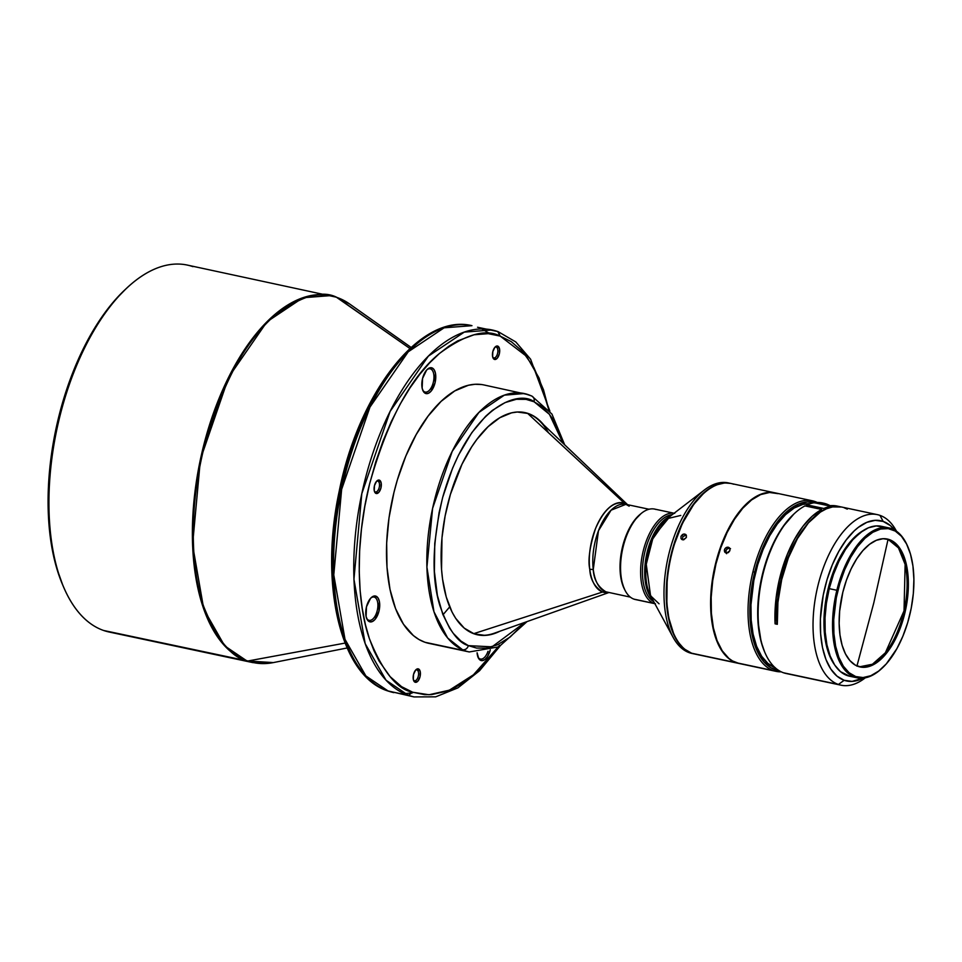 <?xml version="1.0" encoding="UTF-8"?>
<svg xmlns="http://www.w3.org/2000/svg" width="962" height="962" viewBox="0 0 962 962"><rect width="100%" height="100%" fill="white"/><g stroke="black" fill="none" stroke-linecap="round" stroke-linejoin="round"><path stroke-width="1.44" d="M627.26 504.701L625.913 504.328A44.913 22.354 102 0 0 601.515 523.785A44.913 22.354 102 0 0 593.265 569.516A44.913 22.354 102 0 0 605.868 591.81L630.338 597.113M624.747 589.742A44.913 22.354 -78 0 1 640.933 513.708L634.162 520.719L630.11 527.008L625.059 538.311L621.608 550.973L620.081 563.9L620.189 572.113L622.053 583.044L624.747 589.742M629.148 506.18L625.913 504.328L611.074 510.185L598.472 530.747L593.265 569.516L589.766 569.276C590.271 579.389 594.552 586.964 602.609 592.003L608.465 592.46A45.779 22.787 -78 0 1 602.609 592.003L473.665 633.693L602.609 592.003A45.779 22.787 -78 0 1 589.766 569.276A45.779 22.787 -78 0 1 598.773 521.5A45.779 22.787 -78 0 1 624.41 503.21L527.645 413.395A113.612 56.554 102 0 0 524.567 412.518A113.612 56.554 102 0 1 527.645 413.395L624.41 503.21A45.779 22.787 -78 0 1 627.176 504.593L624.41 503.21C613.684 500.901 604.064 509.319 595.562 528.487C589.73 546.416 587.794 560.016 589.766 569.276L593.265 569.516C593.758 579.437 597.955 586.868 605.868 591.81A44.913 22.354 102 0 0 607.214 592.183M447.522 505.026A113.612 56.554 -78 0 1 524.915 412.59A113.612 56.554 -78 0 1 543.783 424.939L538.275 419.3L533.453 415.897L528.318 413.54L517.315 412.013L511.556 412.854L499.795 417.736L488.083 426.695L476.887 439.369L471.608 446.969L461.964 464.285L450.432 494.312L445.129 515.909L441.979 537.806L441.546 569.384L442.556 579.16L446.248 597.017L452.056 612.06L455.687 618.338L464.225 628.114L474.194 633.874L485.197 635.401L490.957 634.559L499.867 631.24A113.612 56.554 -78 0 1 477.597 634.824A113.612 56.554 -78 0 1 447.522 505.026M548.436 432.696A113.612 56.554 102 0 0 527.645 413.395A113.612 56.554 102 0 1 539.381 420.743L627.573 504.677M465.307 650.853A132.107 65.753 -78 0 1 462.566 649.771A132.107 65.753 -78 0 1 434.006 502.188A132.107 65.753 -78 0 1 524.278 393.542A132.107 65.753 -78 0 1 528.234 394.648A132.107 65.753 -78 0 1 530.964 395.731L524.278 393.542L504.353 395.154L478.932 412.421L452.2 451.406L432.599 508.369L426.912 567.135L433.982 611.808L447.655 638.01L462.566 649.771C465.367 650.023 467.316 648.653 468.422 645.646C457.804 642.7 448.28 629.316 439.838 605.495C431.325 577.946 432.263 541.919 442.676 497.438C467.772 407.539 518.265 389.189 534.078 401.767C534.619 398.641 533.585 396.633 530.964 395.731C533.585 396.633 534.619 398.641 534.078 401.767L549.434 414.345L563.047 443.266L559.728 433.14L552.885 419.264L549.17 414.009L541.57 406.337L534.078 401.767L526.022 399.362L516.366 399.29L505.098 402.585L492.364 410.389L485.606 416.318L471.789 432.684L458.549 455.05L452.561 468.229L442.676 497.438L439.045 512.818L434.752 543.398L434.403 571.536L437.385 595.43L442.773 614.273L449.627 628.15L453.33 633.417L460.93 641.077L468.422 645.646C467.316 648.653 465.367 650.023 462.566 649.771A132.107 65.753 102 0 0 465.307 650.853L424.963 642.267L469.264 651.959A132.107 65.753 -78 0 1 465.307 650.853M528.234 394.648L483.934 384.956A132.107 65.753 102 0 0 393.001 496.452A132.107 65.753 102 0 0 424.963 642.267L428.992 643.386M375.264 491.931A5.544 2.766 102 0 0 379.208 487.469A5.544 2.766 102 0 0 377.91 481.18L379.341 480.134A6.866 3.415 -78 0 1 380.952 487.926A6.866 3.415 -78 0 1 376.07 493.458L375.264 491.931A5.544 2.766 -78 0 1 374.374 491.197A5.544 2.766 102 0 0 375.264 491.931L376.07 493.458A6.866 3.415 -78 0 1 374.615 491.883A6.866 3.415 -78 0 1 376.96 480.88A6.866 3.415 -78 0 1 379.341 480.134L377.91 481.18A5.544 2.766 -78 0 1 379.256 487.301A5.544 2.766 -78 0 1 375.433 491.979A5.544 2.766 -78 0 1 375.264 491.931M414.333 680.723A5.544 2.766 102 0 0 418.278 676.25A5.544 2.766 102 0 0 416.979 669.961L418.41 668.915A6.866 3.415 -78 0 1 420.033 676.707A6.866 3.415 -78 0 1 415.139 682.238L414.333 680.723A5.544 2.766 -78 0 1 413.444 679.978A5.544 2.766 102 0 0 414.333 680.723L415.139 682.238A6.866 3.415 -78 0 1 413.684 680.675A6.866 3.415 -78 0 1 416.029 669.66A6.866 3.415 -78 0 1 418.41 668.915L416.979 669.961A5.544 2.766 -78 0 1 418.326 676.082A5.544 2.766 -78 0 1 414.502 680.759A5.544 2.766 -78 0 1 414.333 680.723M493.626 357.888A5.544 2.766 102 0 0 497.57 353.427A5.544 2.766 102 0 0 496.272 347.138L497.715 346.092A6.866 3.415 -78 0 1 499.326 353.884A6.866 3.415 -78 0 1 494.432 359.415L493.626 357.888A5.544 2.766 -78 0 1 492.736 357.155A5.544 2.766 102 0 0 493.626 357.888L494.432 359.415A6.866 3.415 -78 0 1 492.977 357.84A6.866 3.415 -78 0 1 495.322 346.837A6.866 3.415 -78 0 1 497.715 346.092L496.272 347.138A5.544 2.766 -78 0 1 497.619 353.258A5.544 2.766 -78 0 1 493.795 357.936A5.544 2.766 -78 0 1 493.626 357.888M480.098 658.946A11.893 5.916 102 0 0 488.011 651.25A11.893 5.916 -78 0 1 480.459 659.042A11.893 5.916 -78 0 1 480.098 658.946A11.893 5.916 -78 0 1 477.861 656.793A11.893 5.916 102 0 0 480.098 658.946L480.904 660.461L480.098 658.946M490.091 650.625A13.215 6.578 -78 0 1 480.904 660.461A13.215 6.578 -78 0 1 478.114 657.455A13.215 6.578 -78 0 1 477.104 652.777L478.751 658.657L482.19 660.641L484.908 659.511L487.506 656.577L490.307 649.831M424.843 391.967A11.893 5.916 102 0 0 433.297 382.395A11.893 5.916 102 0 0 430.507 368.903L431.95 367.869A13.215 6.578 -78 0 1 435.04 382.852A13.215 6.578 -78 0 1 425.649 393.482L424.843 391.967A11.893 5.916 -78 0 1 422.595 389.814A11.893 5.916 102 0 0 424.843 391.967L425.649 393.482A13.215 6.578 -78 0 1 422.859 390.464A13.215 6.578 -78 0 1 427.356 369.312A13.215 6.578 -78 0 1 431.95 367.869L430.507 368.903A11.893 5.916 -78 0 1 433.381 382.034A11.893 5.916 -78 0 1 425.204 392.063A11.893 5.916 -78 0 1 424.843 391.967M368.771 620.237A11.893 5.916 102 0 0 377.236 610.666A11.893 5.916 102 0 0 374.434 597.174L375.877 596.139A13.215 6.578 -78 0 1 378.98 611.123A13.215 6.578 -78 0 1 369.588 621.753L368.771 620.237A11.893 5.916 -78 0 1 366.534 618.085A11.893 5.916 102 0 0 368.771 620.237L369.588 621.753A13.215 6.578 -78 0 1 366.787 618.746A13.215 6.578 -78 0 1 371.296 597.582A13.215 6.578 -78 0 1 375.877 596.139L374.434 597.174A11.893 5.916 -78 0 1 377.32 610.305A11.893 5.916 -78 0 1 369.131 620.334A11.893 5.916 -78 0 1 368.771 620.237M429.786 368.747L430.507 368.903L429.786 368.747M373.713 597.029L374.434 597.174L373.713 597.029M388.215 691.065L408.381 695.358A187.59 93.374 -78 0 1 362.999 488.287A187.59 93.374 -78 0 1 492.123 329.966A187.59 93.374 -78 0 1 497.751 331.541L492.123 329.966L464.285 332.106L428.403 356.096L390.139 411.387L361.808 493.662L353.944 579.22L365.175 643.65L386.039 680.218L408.381 695.358L388.215 691.065L365.861 675.913L345.009 639.357L333.778 574.927L341.642 489.369L369.961 407.094L408.237 351.803L444.119 327.814L471.957 325.673A187.59 93.374 102 0 0 342.833 483.994A187.59 93.374 102 0 0 388.215 691.065A187.59 93.374 102 0 0 393.831 692.628L388.215 691.065M486.351 329.112L477.573 327.248L486.351 329.112M247.811 661.014L345.057 643.085L247.811 661.014C231.806 658.08 217.063 639.802 203.559 606.168C191.378 571.656 188.311 510.016 203.812 448.436C221.994 383.802 245.719 339.442 274.988 315.356C301.587 295.671 322.282 289.718 337.097 297.498A187.434 93.29 102 0 0 203.812 448.436A187.434 93.29 102 0 0 247.811 661.014L247.006 661.002A187.59 93.374 -78 0 1 201.623 453.932A187.59 93.374 -78 0 1 330.748 295.611A187.59 93.374 -78 0 1 336.375 297.186L330.748 295.611L302.91 297.751L267.027 321.741L228.764 377.032L200.433 459.307L192.568 544.865L203.8 609.295L224.663 645.851L247.006 661.002L103.559 630.459L247.811 661.014A187.434 93.29 102 0 0 273.352 662.59L247.811 661.014M337.097 297.498L349.687 304.028A187.434 93.29 102 0 0 337.097 297.498L409.92 348.509L336.375 297.186M411.099 347.426L349.687 304.028L336.604 297.246L187.301 265.079A187.59 93.374 102 0 0 58.177 423.4A187.59 93.374 102 0 0 103.559 630.459A187.59 93.374 -78 0 1 63.841 587.65A187.59 93.374 -78 0 1 127.826 287.133A187.59 93.374 -78 0 1 192.929 266.642M127.826 287.133L125.866 288.937A184.945 92.063 102 0 0 62.795 585.209L63.841 587.65M674.723 513.371L654.665 509.09A46.236 23.016 102 0 0 622.835 548.124A46.236 23.016 102 0 0 634.018 599.158A46.236 23.016 -78 0 1 624.23 588.6A46.236 23.016 -78 0 1 639.995 514.538A46.236 23.016 -78 0 1 656.048 509.487M639.995 514.538L639.021 515.428A44.913 22.354 102 0 0 623.701 587.385L624.23 588.6M654.076 603.427A46.236 23.016 -78 0 1 642.748 553.006A46.236 23.016 -78 0 1 674.097 513.251A46.236 23.016 102 0 0 642.748 553.006A46.236 23.016 102 0 0 654.076 603.427L654.076 603.427A46.236 23.016 102 0 0 654.845 603.667A46.236 23.016 -78 0 1 654.076 603.427L634.018 599.158L654.076 603.427M653.727 601.587A44.913 22.354 -78 0 1 644.348 554.172A44.913 22.354 -78 0 1 672.222 514.694A44.913 22.354 102 0 0 644.348 554.172A44.913 22.354 102 0 0 653.727 601.587M680.783 515.428L666.955 518.734A45.575 22.679 102 0 0 652.705 539.021A2.646 0.83 23 0 1 651.478 539.009L644.829 567.327L645.983 585.425L652.513 599.35A44.913 22.354 -78 0 1 651.478 539.009A44.913 22.354 -78 0 1 670.201 516.245L651.478 539.009A2.646 0.83 -157 0 0 652.705 539.021A45.575 22.679 102 0 0 650.552 595.743L659.078 603.811M730.543 483.381A87.193 43.398 -78 0 1 730.759 483.429L724.711 482.936L715.788 485.052L706.745 490.392L697.907 498.737L689.634 509.764L682.238 523.051L675.997 538.107L671.151 554.316L667.893 571.091L666.341 587.77L666.558 603.715L668.542 618.301L672.21 630.988L677.416 641.281L683.97 648.785L691.618 653.21A87.193 43.398 -78 0 0 694.227 653.932A87.193 43.398 -78 0 0 694.456 653.98L691.618 653.21A87.193 43.398 -78 0 1 670.526 556.962A87.193 43.398 -78 0 1 730.543 483.381L728.294 482.9A87.193 43.398 102 0 0 668.277 556.493A87.193 43.398 102 0 0 689.381 652.729A87.193 43.398 -78 0 1 673.075 637.289A87.193 43.398 -78 0 1 704.437 489.971A87.193 43.398 -78 0 1 729.412 483.164M774.915 492.833A87.193 43.398 -78 0 1 775.144 492.881A87.193 43.398 102 0 0 714.958 566.185A87.193 43.398 102 0 0 735.99 662.65L692.063 653.306L735.99 662.65A87.193 43.398 -78 0 1 714.898 566.414A87.193 43.398 -78 0 1 774.915 492.833L730.988 483.477A87.193 43.398 102 0 0 670.971 557.058A87.193 43.398 102 0 0 692.063 653.306A87.193 43.398 -78 0 1 673.604 633.405A87.193 43.398 -78 0 1 703.342 493.734A87.193 43.398 -78 0 1 733.597 484.199M703.15 493.915A86.664 43.134 102 0 0 702.945 494.095A86.664 43.134 102 0 0 673.388 632.912A86.664 43.134 102 0 0 673.496 633.164M683.176 539.85L681.024 538.528L680.988 536.315L682.551 534.463L684.776 534.042L686.351 535.281L686.375 537.469L683.176 539.85M735.99 662.65L735.99 662.65A87.193 43.398 102 0 0 738.828 663.431A87.193 43.398 -78 0 1 738.612 663.383A87.193 43.398 -78 0 1 735.99 662.65M683.669 534.03L686.086 535.269L682.924 536.495L682.335 539.754L682.924 536.495L686.086 535.269L684.776 534.042L686.351 535.281L686.375 537.469L683.741 539.79L681.024 538.528L680.988 536.315L683.669 534.03M681.673 539.345L681.024 538.528M773.424 670.622A87.193 43.398 -78 0 1 752.957 571.741A87.193 43.398 -78 0 1 812.349 500.793A87.193 43.398 -78 0 1 814.958 501.527A87.193 43.398 102 0 0 752.957 571.741A87.193 43.398 102 0 0 773.424 670.622A87.193 43.398 102 0 0 781.204 671.825A87.193 43.398 -78 0 1 776.033 671.356A87.193 43.398 -78 0 1 773.424 670.622L736.447 662.746L773.424 670.622M812.349 500.793L775.372 492.917A87.193 43.398 102 0 0 715.355 566.51A87.193 43.398 102 0 0 736.447 662.746A87.193 43.398 102 0 0 739.056 663.479L776.033 671.356M726.743 553.102L724.578 551.767L724.494 549.518L726.021 547.631L728.234 547.186L729.821 548.436L729.881 550.673L726.743 553.102M814.646 502.693A85.871 42.737 -78 0 0 754.701 572.198L751.49 588.708L749.963 605.134L750.949 628.222L753.739 641.726L758.128 653.09L763.948 661.892L770.983 667.796L778.943 670.562A85.871 42.737 -78 0 1 754.701 572.198L752.957 571.741L754.701 572.198L759.475 556.216L765.62 541.402L772.907 528.306L781.06 517.448L789.754 509.235L798.664 503.98L807.455 501.887L815.764 503.042M730.086 548.448L728.234 547.186L729.821 548.436L729.881 550.673L728.378 552.585L726.202 553.042L724.314 550.685L725.095 548.448L727.116 547.186L729.581 548.28L727.368 548.725L725.853 550.613L726.599 553.691M725.228 552.585L724.578 551.767M788.804 673.893A87.193 43.398 -78 0 1 783.513 672.775L838.419 684.463A87.193 43.398 -78 0 1 817.327 588.215A87.193 43.398 -78 0 1 877.344 514.634L841.485 506.998A87.193 43.398 102 0 0 777.32 624.314L775.083 623.833L776.803 623.003L777.741 597.883L782.924 572.162L791.822 548.364L799.41 534.728L805.807 526.034A83.971 41.799 102 0 0 776.803 623.003L775.083 623.833A87.193 43.398 -78 0 1 821.764 509.475L804.953 505.904A87.193 43.398 102 0 0 758.14 610.377L757.719 609.8A85.871 42.737 102 0 0 764.525 651.659A85.871 42.737 102 0 0 764.79 652.26M775.312 667.736L767.953 663.479L761.639 656.252L756.625 646.344L753.09 634.126L751.178 620.069L750.973 604.713L753.835 580.555L757.755 564.586L763.119 549.458L769.72 535.75L777.308 523.977L785.581 514.61L794.227 507.996L802.921 504.389L809.956 503.775A83.971 41.799 102 0 0 754.436 577.609A83.971 41.799 102 0 0 775.071 667.652M877.344 514.634A87.193 43.398 -78 0 1 879.953 515.367L883.188 521.44L875.252 520.346L866.87 522.33L858.381 527.344L854.184 530.928L846.103 540.067L838.708 551.551L832.274 564.922L827.043 579.677L823.219 595.25L820.418 618.819L820.634 633.79L822.486 647.51L825.937 659.427L830.831 669.095L836.988 676.142L844.167 680.29A81.902 40.765 -78 0 0 863.167 678.138L852.091 681.397L844.167 680.29L838.419 684.463L783.513 672.775A87.193 43.398 -78 0 1 765.055 652.873A87.193 43.398 -78 0 1 758.14 610.377A87.193 43.398 102 0 0 783.513 672.775A87.193 43.398 102 0 0 786.122 673.496L841.041 685.197A87.193 43.398 -78 0 1 838.419 684.463L844.167 680.29A81.902 40.765 -78 0 1 824.939 587.397A81.902 40.765 -78 0 1 883.188 521.44L879.953 515.367A87.193 43.398 102 0 0 817.953 585.581A87.193 43.398 102 0 0 838.419 684.463A87.193 43.398 102 0 0 865.307 677.813A87.193 43.398 -78 0 1 841.041 685.197M839.249 506.517L837 506.048A87.193 43.398 102 0 0 828.931 505.832L815.487 502.97A87.193 43.398 -78 0 1 823.556 503.186L822.438 502.946A87.193 43.398 102 0 0 807.046 504.894L823.857 508.477A87.193 43.398 -78 0 1 839.249 506.517A87.193 43.398 -78 0 1 840.355 506.794L833.104 506.096L828.522 506.842L823.857 508.477L823.821 510.052L823.857 508.477L807.046 504.894A87.193 43.398 -78 0 1 822.991 503.066M823.556 503.186A87.193 43.398 -78 0 1 826.166 503.908L820.947 502.789L815.487 502.97L828.931 505.832L837.084 506.06M862.926 530.747A75.036 37.35 102 0 0 827.14 593.085A75.036 37.35 102 0 0 834.427 664.598L829.1 654.509L824.903 637.493L824.049 617.315L826.611 595.718L832.358 574.567L840.8 555.687L851.214 540.692L862.926 530.747M889.044 527.934L881.42 526.31A76.623 38.143 102 0 0 829.232 588.648L836.856 590.271A76.623 38.143 -78 0 1 889.044 527.934A76.623 38.143 -78 0 1 891.341 528.571A76.623 38.143 -78 0 1 907.719 546.428A76.623 38.143 102 0 0 907.563 546.055A76.623 38.143 102 0 0 891.341 528.571L891.822 529.485A75.83 37.746 -78 0 1 907.875 546.789A75.83 37.746 -78 0 1 882.022 668.265A75.83 37.746 -78 0 1 855.699 676.551L849.049 672.703L843.349 666.173L838.816 657.226L835.629 646.187L833.91 633.501L833.717 619.636L836.303 597.811L839.838 583.393L844.684 569.732L850.648 557.359L857.503 546.729L864.97 538.263L872.787 532.287L880.639 529.028L888.215 528.619L895.249 531.06L901.454 536.267L906.589 544.047L910.473 554.088L912.938 566.005L913.9 579.352L913.323 593.602L911.218 608.212L907.683 622.63L902.837 636.291L896.873 648.677L886.351 663.828L878.667 671.079L870.802 675.721L863.046 677.561L855.699 676.551L854.833 677.176L855.699 676.551A75.83 37.746 -78 0 1 837.902 590.548A75.83 37.746 -78 0 1 891.822 529.485L891.341 528.571A76.623 38.143 102 0 0 836.856 590.271A76.623 38.143 102 0 0 854.833 677.176A76.623 38.143 102 0 0 881.432 668.806A76.623 38.143 102 0 0 881.721 668.53A76.623 38.143 -78 0 1 857.13 677.813A76.623 38.143 -78 0 1 854.833 677.176A76.623 38.143 -78 0 1 836.856 590.271L829.232 588.648A76.623 38.143 102 0 0 849.506 676.19L857.13 677.813M889.333 539.598A65.392 32.552 -78 0 1 905.158 611.784A65.392 32.552 -78 0 1 860.148 666.979A65.392 32.552 -78 0 1 858.188 666.426A65.392 32.552 -78 0 1 842.363 594.239A65.392 32.552 -78 0 1 887.373 539.057A65.392 32.552 -78 0 1 889.333 539.598L883.008 538.72L876.31 540.319L869.528 544.312L862.902 550.577L856.697 558.85L851.154 568.819L846.464 580.098L842.832 592.267L839.646 611.135L839.141 623.424L839.97 634.932L842.099 645.213L845.442 653.871L849.879 660.569L855.23 665.067L861.291 667.171L867.832 666.822L874.602 664.008L884.619 655.459L890.824 647.186L896.368 637.217L901.057 625.937L904.689 613.768L907.13 601.19L908.296 588.684L908.128 576.731L906.637 565.776L903.895 556.264L899.987 548.544L895.069 542.917L889.333 539.598M859.511 666.822A65.392 32.552 102 0 0 904.027 610.87A65.392 32.552 102 0 0 888.058 539.333A65.392 32.552 102 0 0 886.736 538.936A65.392 32.552 102 0 1 888.058 539.333L873.761 603.018L888.058 539.333L898.472 547.919L905.134 564.429L904.027 610.87L885.353 652.789L872.426 664.249L859.511 666.822M856.962 665.944L873.761 603.018L856.914 666.149M885.148 527.513L876.298 525.913L868.458 527.777L860.509 532.467L852.753 539.802L845.478 549.494L838.972 561.171L833.489 574.398L829.232 588.648L826.37 603.39L825.011 618.037L825.204 632.058L826.935 644.877L830.158 656.024L834.739 665.067L840.499 671.668L849.554 676.202M883.188 521.44L890.367 525.601L894.684 530.098A81.902 40.765 -78 0 0 883.188 521.44M825.697 505.146L827.344 504.353A87.193 43.398 102 0 0 826.166 503.908A87.193 43.398 -78 0 1 827.344 504.353L830.254 505.675L827.344 504.353L825.697 505.146M896.5 531.252A87.193 43.398 102 0 0 879.953 515.367A87.193 43.398 -78 0 1 896.5 531.252M764.562 651.731L761.122 641.702L757.948 621.175L758.092 601.815L761.724 577.404L766.089 561.483L775.18 539.646L782.587 527.236L793.854 514.057A85.871 42.737 102 0 0 757.719 609.8L758.14 610.377A87.193 43.398 -78 0 1 794.78 513.203A87.193 43.398 -78 0 1 804.953 505.904L821.764 509.475L821.728 511.243L821.764 509.475L812.181 516.245L802.993 526.286L794.588 539.177L787.325 554.34L779.268 579.918L776.13 597.775L775.083 623.833L777.32 624.314L777.921 602.344L781.685 579.665L788.359 557.876L797.486 538.492L808.417 522.859L820.382 512.097L826.502 508.778L832.563 506.926L841.582 507.022M805.903 505.916L807.046 504.894L805.903 505.916M847.281 509.126L844.095 507.732M730.531 548.713L729.04 548.22L726.875 549.086L725.709 551.202L726.226 553.318M729.184 547.631L729.821 548.436M817.267 502.477A87.193 43.398 102 0 0 814.958 501.527A87.193 43.398 -78 0 1 817.267 502.477M777.981 493.65L769.54 492.484L760.617 494.6L751.575 499.939L742.736 508.273L734.463 519.312L727.068 532.599L720.827 547.643L715.981 563.864L712.722 580.639L711.171 597.306L711.387 613.251L713.371 627.849L717.039 640.536L722.246 650.829L728.799 658.333L732.503 660.942L739.105 663.491M685.726 534.475L686.351 535.281M697.354 654.425A87.193 43.398 -78 0 1 692.063 653.306A87.193 43.398 102 0 0 694.672 654.028L738.612 663.383M702.981 494.059L693.794 504.328L682.419 523.328L673.616 546.236L669.576 562.71L667.171 579.413L666.834 603.499L668.806 618.001L673.424 632.984M693.109 653.667A87.193 43.398 -78 0 1 689.381 652.729A87.193 43.398 102 0 0 691.991 653.463L694.227 653.932M704.437 489.971L666.955 518.734L652.705 539.021L646.26 564.297L650.552 595.743L673.075 637.289M636.832 599.747A46.236 23.016 -78 0 1 634.018 599.158A46.236 23.016 102 0 0 635.401 599.542L655.459 603.811M639.033 515.416L634.283 520.743L628.378 530.591L623.821 542.46L621.729 550.998L620.189 563.924L620.31 572.137L621.332 579.653L623.713 587.421M241.33 356.168L241.149 354.906M125.926 288.877L115.308 299.747L106.337 310.786L97.751 323.148L82.059 351.346L68.807 383.261L63.276 400.228L54.642 435.389L51.623 453.234L48.34 488.612L48.809 522.426L53.006 553.39L56.469 567.424L62.855 585.353M114.947 632.888A187.59 93.374 -78 0 1 103.559 630.459A187.59 93.374 102 0 0 109.187 632.034L252.621 662.565A187.59 93.374 -78 0 1 247.006 661.002L252.621 662.565L262.47 663.6M442.977 614.802L449.278 607.383L442.977 614.802M481.806 328.944L490.259 333.85M412.47 692.88L404.16 693.662M387.47 690.8L413.997 696.921A187.59 93.374 -78 0 1 408.381 695.358L412.686 692.231C397.005 689.357 382.563 671.452 369.336 638.503C357.395 604.689 354.389 544.3 369.588 483.97C387.397 420.647 410.642 377.188 439.309 353.595C465.367 334.307 485.654 328.475 500.168 336.099L498.1 331.637L477.573 327.248M402.717 357.167L392.857 368.602L383.044 382.227L373.484 398.003L364.43 415.788L356.132 435.341L348.809 456.301L342.688 478.246L337.915 500.649L334.596 523.003L332.744 544.805L332.323 565.596L333.237 585.004L335.341 602.777L338.468 618.722L342.436 632.78L347.703 646.392M370.791 598.075A11.893 5.916 -78 0 1 374.086 597.077A11.893 5.916 -78 0 1 374.434 597.174A11.893 5.916 102 0 0 370.791 598.075M426.863 369.793A11.893 5.916 -78 0 1 430.158 368.807A11.893 5.916 -78 0 1 430.507 368.903A11.893 5.916 102 0 0 426.863 369.793M494.817 347.378A5.544 2.766 -78 0 1 496.103 347.09A5.544 2.766 -78 0 1 496.272 347.138A5.544 2.766 102 0 0 494.817 347.378M415.524 670.201A5.544 2.766 -78 0 1 416.811 669.913A5.544 2.766 -78 0 1 416.979 669.961A5.544 2.766 102 0 0 415.524 670.201M376.455 481.421A5.544 2.766 -78 0 1 377.741 481.132A5.544 2.766 -78 0 1 377.91 481.18A5.544 2.766 102 0 0 376.455 481.421M497.751 331.541L500.168 336.099L526.623 356.373L539.069 378.054L548.773 409.704L543.518 389.826L533.79 367.34L522.727 351.671L511.303 341.678L500.168 336.099L488.251 333.67L474.098 334.764L457.684 340.873L448.713 346.308L439.309 353.595L429.605 362.89L419.757 374.326L409.944 387.951L400.384 403.727L391.33 421.512L383.02 441.065L375.709 462.037L369.588 483.97L364.814 506.373L361.496 528.727L359.644 550.529L359.223 571.32L360.137 590.728L362.241 608.501L365.368 624.446L369.336 638.503L373.953 650.661L379.052 660.99L390.127 676.647L401.551 686.652L412.686 692.231L408.381 695.358L413.997 696.921L435.702 696.837L457.888 687.878L479.533 670.742L499.819 646.32M499.543 645.334L473.448 674.807L449.398 690.163L429.04 694.756L412.686 692.231L424.603 694.66L431.397 694.636L446.681 691.233L455.17 687.457L464.141 682.022L473.544 674.735L483.237 665.427L498.22 647.186M376.07 493.458L378.848 492.303L380.952 487.926L381.156 482.876L379.341 480.134L376.563 481.289L374.458 485.666L374.254 490.704L376.07 493.458M415.139 682.238L417.917 681.084L420.033 676.707L420.238 671.668L418.41 668.915L415.644 670.069L413.528 674.446L413.323 679.485L415.139 682.238M494.432 359.415L497.21 358.261L499.326 353.884L499.531 348.845L497.715 346.092L494.937 347.246L492.821 351.623L492.616 356.661L494.432 359.415M425.649 393.482L428.282 393.338L430.988 391.269L435.04 382.852L435.437 373.148L434.09 369.673L431.95 367.869L429.317 368.013L426.611 370.081L422.546 378.499L422.15 388.191L423.496 391.678L425.649 393.482M369.588 621.753L372.21 621.608L374.927 619.54L378.98 611.123L379.377 601.418L378.03 597.943L375.877 596.139L373.244 596.284L370.538 598.352L366.486 606.769L366.089 616.474L367.436 619.949L369.588 621.753M481.613 384.547L475.096 384.283L468.398 385.269L454.725 390.945L441.113 401.358L428.09 416.101L416.161 434.62L405.772 456.192L397.33 479.99L393.951 492.436L389.009 517.857L386.664 543.121L387.001 567.279L389.995 589.393L395.55 608.609L403.451 624.206L413.371 635.569L418.987 639.526L424.963 642.267A132.107 65.753 102 0 0 428.92 643.374L469.264 651.959L498.953 646.801L527.032 621.596M524.915 622.342L492.027 646.837L468.422 645.646L476.491 648.051L486.135 648.123L497.414 644.829L510.137 637.024L524.915 622.342M477.26 634.752A113.612 56.554 102 0 0 494.131 633.273L608.862 592.544M625.913 504.328L649.049 509.247M524.915 412.59L524.242 412.445M765.055 652.873L764.525 651.659M907.563 546.055L907.875 546.789M793.806 514.093L794.78 513.203M347.114 647.979L273.352 662.59L252.621 662.565M387.854 690.969C339.995 675.949 319.24 583.657 339.189 491.329C358.477 393.109 420.202 312.794 471.957 325.673M498.1 331.637L515.8 341.955L530.603 359.223L549.891 411.135M531.758 395.995L551.947 414.069L564.67 444.817M477.597 634.824L476.924 634.679"/></g></svg>

